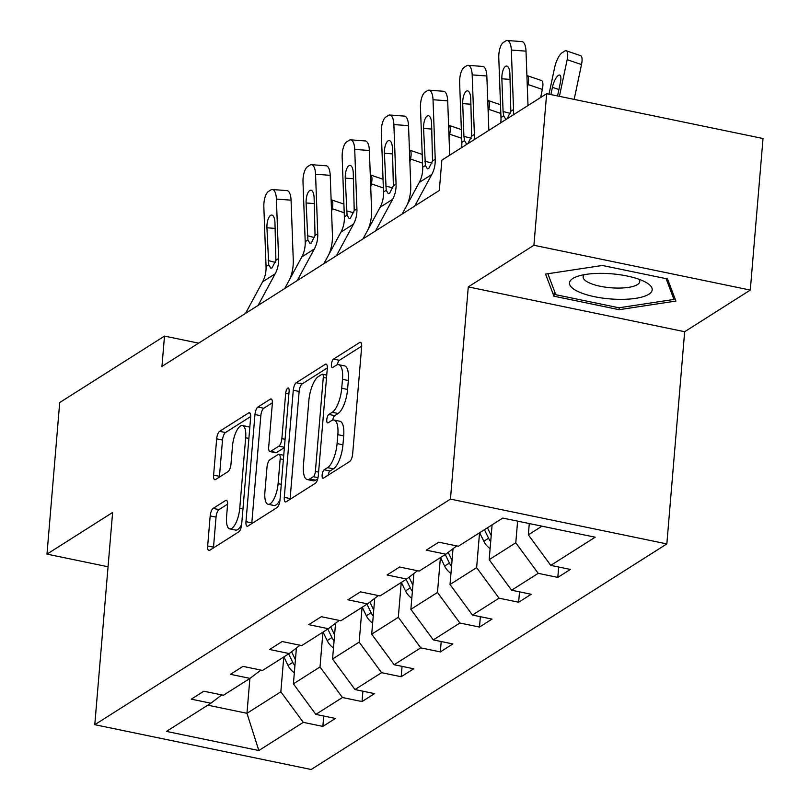 <?xml version="1.0" encoding="UTF-8"?>
<svg xmlns="http://www.w3.org/2000/svg" width="810" height="810" viewBox="0 0 810 810"><rect width="100%" height="100%" fill="white"/><g stroke="black" fill="none" stroke-linecap="round" stroke-linejoin="round"><path stroke-width="1.21" d="M322.137 475.035A4.384 1.549 -78.3 0 0 322.977 478.244A4.384 1.549 -78.3 0 0 323.514 478.113L349.697 461.508A6.267 2.217 -78.3 0 0 352.654 453.995L361.655 346.872A6.267 2.217 -78.3 0 0 360.46 342.306A6.267 2.217 -78.3 0 0 359.691 342.488L333.507 359.093A4.384 1.549 -78.3 0 0 331.432 364.348A4.384 1.549 -78.3 0 0 332.272 367.548A4.384 1.549 -78.3 0 0 332.809 367.426L336.201 365.269A20.058 7.087 -78.3 0 1 338.661 364.682A20.058 7.087 -78.3 0 1 342.488 379.313L341.729 388.243A20.058 7.087 -78.3 0 1 332.252 412.29L328.86 414.436A4.384 1.549 -78.3 0 0 326.784 419.691A4.384 1.549 -78.3 0 0 327.625 422.901A4.384 1.549 -78.3 0 0 328.161 422.769L331.553 420.613A20.058 7.087 -78.3 0 1 334.014 420.025A20.058 7.087 -78.3 0 1 337.841 434.656L337.082 443.586A20.058 7.087 -78.3 0 1 327.604 467.633L324.213 469.78A4.384 1.549 -78.3 0 0 322.137 475.035M213.151 508.386A6.267 2.217 -78.3 0 0 210.185 515.909L207.664 545.96A6.267 2.217 -78.3 0 0 208.858 550.527A6.267 2.217 -78.3 0 0 209.628 550.344L238.697 531.907A6.267 2.217 -78.3 0 0 241.663 524.394L250.665 417.272A6.267 2.217 -78.3 0 0 249.47 412.705A6.267 2.217 -78.3 0 0 248.7 412.887L219.621 431.325A6.267 2.217 -78.3 0 0 216.665 438.838L213.607 475.136A6.267 2.217 -78.3 0 0 214.802 479.712A6.267 2.217 -78.3 0 0 215.571 479.53L228.015 471.633A6.267 2.217 -78.3 0 0 230.982 464.12L232.49 446.118A16.767 5.923 -78.3 0 1 242.484 425.523A16.767 5.923 -78.3 0 1 245.673 437.764L239.75 508.285A16.767 5.923 -78.3 0 1 229.767 528.879A16.767 5.923 -78.3 0 1 226.567 516.638L227.559 504.893A6.267 2.217 -78.3 0 0 226.365 500.317A6.267 2.217 -78.3 0 0 225.595 500.499L213.151 508.386L219.004 509.601A6.267 2.217 -78.3 0 0 216.037 517.114L213.516 547.165A6.267 2.217 -78.3 0 0 213.465 547.914M112.61 512.487L46.98 554.121L59.707 402.55L164.501 336.089L161.949 366.403L439.303 190.482L441.855 160.167L546.649 93.697L533.922 245.268L468.281 286.902L450.461 499.102L94.79 724.687L112.61 512.487M284.29 497.36A6.267 2.217 -78.3 0 0 285.484 501.937A6.267 2.217 -78.3 0 0 286.254 501.744L315.323 483.307A6.267 2.217 -78.3 0 0 318.289 475.794L327.281 368.671A6.267 2.217 -78.3 0 0 326.086 364.105A6.267 2.217 -78.3 0 0 325.316 364.287L296.247 382.725A6.267 2.217 -78.3 0 0 293.281 390.238L284.29 497.36L290.132 498.565A6.267 2.217 -78.3 0 0 290.091 499.314M277.01 507.607L247.941 526.044A6.267 2.217 -78.3 0 1 247.171 526.237A6.267 2.217 -78.3 0 1 245.977 521.66L254.968 414.538A6.267 2.217 -78.3 0 1 257.934 407.025L270.378 399.138A6.267 2.217 -78.3 0 1 271.147 398.945A6.267 2.217 -78.3 0 1 272.342 403.522L268.697 446.968A6.267 2.217 -78.3 0 0 269.882 451.534A6.267 2.217 -78.3 0 0 270.661 451.352L278.913 446.118A6.267 2.217 -78.3 0 0 281.87 438.605L285.667 393.376A4.384 1.549 -78.3 0 1 288.289 387.99A4.384 1.549 -78.3 0 1 289.119 391.19L279.976 500.094A6.267 2.217 -78.3 0 1 277.01 507.607M46.98 554.121L108.054 566.767M468.281 286.902L684.663 331.715L750.293 290.081L533.922 245.268M750.293 290.081L763.02 138.51L546.649 93.697M221.758 694.909L210.873 703.222L191.281 699.162L203.836 691.203L223.428 695.253L250.027 678.385L230.435 674.325L242.99 666.367L262.582 670.427L289.19 653.548L269.598 649.488L282.143 641.53L301.735 645.59L328.344 628.712L308.752 624.652L321.307 616.693L340.888 620.754L367.497 603.875L347.905 599.815L360.46 591.857L380.052 595.917L406.66 579.039L387.069 574.978L399.613 567.02L419.205 571.08L445.814 554.202L426.222 550.142L438.767 542.184L458.359 546.244L502.787 518.066L595.188 537.202L550.76 565.38L570.351 569.44L557.806 577.398L538.215 573.338L511.606 590.217L531.198 594.277L518.643 602.235L499.051 598.175L472.453 615.053L492.034 619.103L479.49 627.072L459.898 623.012L433.289 639.89L452.881 643.94L440.336 651.908L420.744 647.848L394.136 664.726L413.728 668.776L401.173 676.735L381.581 672.685L354.983 689.553L374.574 693.613L362.019 701.571L342.427 697.521L315.819 714.39L335.411 718.45L322.866 726.408L303.274 722.358L258.846 750.536L166.445 731.4L210.873 703.222M450.461 499.102L666.843 543.905L311.172 769.5L94.79 724.687M322.927 632.144L320.011 666.964L293.402 683.842L296.409 648.04M293.402 683.842L315.819 714.39M320.011 666.964L342.427 697.521M260.911 670.072L250.027 678.385M362.09 607.308L359.164 642.128L332.556 659.006L335.563 623.204M332.556 659.006L354.983 689.553M359.164 642.128L381.581 672.685M300.065 645.246L289.19 653.548M401.244 582.471L398.317 617.301L371.709 634.169L374.716 598.367M371.709 634.169L394.136 664.726M398.317 617.301L420.744 647.848M339.228 620.409L328.344 628.712M440.397 557.634L437.471 592.464L410.873 609.333L413.88 573.531M410.873 609.333L433.289 639.89M437.471 592.464L459.898 623.012M378.381 595.573L367.497 603.875M479.55 532.798L476.634 567.628L450.026 584.496L453.033 548.694M450.026 584.496L472.453 615.053M476.634 567.628L499.051 598.175M417.535 570.736L406.66 579.039M517.61 521.134L515.788 542.791L489.179 559.669L492.105 524.84M489.179 559.669L511.606 590.217M515.788 542.791L538.215 573.338M456.698 545.899L445.814 554.202M541.971 526.176L528.333 534.833L529.284 523.554M528.333 534.833L550.76 565.38M684.663 331.715L666.843 543.905M198.612 343.146L164.501 336.089M207.775 705.176L246.969 713.296L280.847 691.801L283.773 656.981M249.885 678.476L246.969 713.296L258.846 750.536M280.847 691.801L303.274 722.358M558.677 567.02L557.806 577.398M519.514 591.857L518.643 602.235M480.36 616.693L479.49 627.072M441.207 641.53L440.336 651.908M402.043 666.357L401.173 676.735M362.89 691.193L362.019 701.571M323.737 716.03L322.866 726.408M619.093 309.683L675.894 301.067L667.541 278.954L602.377 265.467L545.565 274.084L553.929 296.187L619.093 309.683L619.255 307.739M328.131 475.186A4.384 1.549 -78.3 0 1 330.065 470.995L333.447 468.838A20.058 7.087 -78.3 0 0 342.934 444.801L337.082 443.586M334.014 420.025L339.866 421.24A20.058 7.087 -78.3 0 1 343.683 435.871L342.934 444.801M338.661 364.682L344.513 365.887A20.058 7.087 -78.3 0 1 348.33 380.528L347.581 389.458A20.058 7.087 -78.3 0 1 338.094 413.495L334.712 415.641A4.384 1.549 -78.3 0 0 332.738 420.076M361.695 346.133L339.36 360.298A4.384 1.549 -78.3 0 0 337.385 364.733M327.321 367.932L302.089 383.94A6.267 2.217 -78.3 0 0 299.133 391.453L290.132 498.565M313.318 476.695A4.384 1.549 -78.3 0 0 315.384 471.43L323.281 377.409A4.384 1.549 -78.3 0 0 322.451 374.21A4.384 1.549 -78.3 0 0 321.904 374.341L318.34 376.599A20.058 7.087 -78.3 0 0 308.853 400.646L303.456 464.92A20.058 7.087 -78.3 0 0 307.274 479.55A20.058 7.087 -78.3 0 0 309.744 478.963L313.318 476.695L318.016 477.667M307.274 479.55L313.126 480.765A20.058 7.087 -78.3 0 0 315.586 480.168L309.744 478.963M317.753 478.791L315.586 480.168M272.383 402.783L263.787 408.24A6.267 2.217 -78.3 0 0 260.82 415.753L251.829 522.865A6.267 2.217 -78.3 0 0 251.778 523.614M269.882 451.534L275.734 452.75A6.267 2.217 -78.3 0 0 276.504 452.567L284.391 447.565M264.91 492.045A16.767 5.923 -78.3 0 0 268.1 504.276A16.767 5.923 -78.3 0 0 278.093 483.681L280.179 458.835A6.267 2.217 -78.3 0 0 278.984 454.268A6.267 2.217 -78.3 0 0 278.215 454.45L269.953 459.685A6.267 2.217 -78.3 0 0 266.996 467.198L264.91 492.045M268.1 504.276L273.942 505.491A16.767 5.923 -78.3 0 0 280.007 499.77M227.6 504.144L219.004 509.601M229.767 528.879L235.609 530.084A16.767 5.923 -78.3 0 0 241.663 524.374M249.784 427.69A16.767 5.923 -78.3 0 0 248.326 426.738L242.484 425.523M250.705 416.532L225.474 432.54A6.267 2.217 -78.3 0 0 222.507 440.053L219.459 476.351A6.267 2.217 -78.3 0 0 219.419 477.09M554.374 290.932L553.929 296.187M574.158 99.397L581.509 64.577L567.162 59.677A12.768 3.989 -71.1 0 0 566.271 50.777A12.768 3.989 -71.1 0 0 564.621 51.131L562.11 52.731A12.768 3.989 -71.1 0 0 554.607 67.635L549.008 94.183M559.416 96.339L567.162 59.677M558.9 89.525L552.41 87.308L550.881 94.578M552.41 87.308A10.216 3.189 108.9 0 1 558.404 75.381A10.216 3.189 108.9 0 1 559.73 75.097A10.216 3.189 108.9 0 1 560.439 82.215L557.543 95.955M566.271 50.777L580.618 55.677A12.768 3.989 108.9 0 1 581.509 64.577M500.742 122.816A31.924 28.249 57.6 0 0 500.985 117.531L498.788 58.006A12.768 4.961 -85.7 0 1 503.354 42.495L505.865 40.895A12.768 4.961 -85.7 0 1 507.273 40.5A12.768 4.961 -85.7 0 1 511.333 50.048L513.54 109.573L510.837 111.284L507.019 118.868M528.009 105.523L526.004 51.151L511.333 50.048M513.297 114.848A31.924 28.249 57.6 0 0 513.54 109.573M507.273 40.5L521.944 41.604A12.768 4.961 94.3 0 1 526.004 51.151M505.724 119.161L503.688 115.81L503.081 111.517L501.866 78.772A10.216 3.969 94.3 0 1 505.521 66.359A10.216 3.969 94.3 0 1 506.645 66.045A10.216 3.969 94.3 0 1 509.895 73.68L510.837 111.284M540.645 97.504L542.346 89.414L528.009 84.513A12.768 3.989 -71.1 0 0 527.118 75.614A12.768 3.989 -71.1 0 0 526.905 75.563M527.351 87.612L528.009 84.513M490.111 548.593A16.919 14.975 -122.4 0 1 483.813 541.252L479.672 532.727M491.204 535.531L487.458 527.796M527.118 75.614L541.455 80.514A12.768 3.989 108.9 0 1 542.346 89.414M484.441 529.699L488.582 538.225A16.919 14.975 57.6 0 0 490.698 541.627M488.197 112.448L488.845 109.35A12.768 3.989 -71.1 0 0 487.954 100.45A12.768 3.989 -71.1 0 0 487.752 100.399M450.957 573.429A16.919 14.975 -122.4 0 1 444.649 566.089L440.518 557.563M452.051 560.368L448.183 552.39M445.287 554.536L449.418 563.061A16.919 14.975 57.6 0 0 451.534 566.463M461.589 147.653A31.924 28.249 57.6 0 0 461.832 142.368L459.634 82.843A12.768 4.961 -85.7 0 1 464.191 67.331L466.702 65.731A12.768 4.961 -85.7 0 1 468.119 65.337A12.768 4.961 -85.7 0 1 472.179 74.884L474.376 134.409L471.673 136.12L467.856 143.704M488.855 130.349L486.84 75.988L472.179 74.884M474.133 139.685A31.924 28.249 57.6 0 0 474.376 134.409M468.119 65.337L482.78 66.44A12.768 4.961 94.3 0 1 486.84 75.988M466.57 143.998L464.535 140.646L463.917 136.353L462.712 103.609A10.216 3.969 94.3 0 1 466.358 91.196A10.216 3.969 94.3 0 1 467.492 90.882A10.216 3.969 94.3 0 1 470.742 98.516L471.673 136.12M402.165 214.032L419.256 182.442A31.924 28.249 57.6 0 0 422.678 167.204L420.471 107.679A12.768 4.961 -85.7 0 1 425.037 92.158L427.548 90.568A12.768 4.961 -85.7 0 1 428.966 90.173A12.768 4.961 -85.7 0 1 433.026 99.721L435.223 159.236L432.52 160.957L428.703 168.541L427.407 168.834L425.382 165.483L423.559 128.446A10.216 3.969 94.3 0 1 427.204 116.032A10.216 3.969 94.3 0 1 428.338 115.719A10.216 3.969 94.3 0 1 431.588 123.353L432.52 160.957M449.702 155.186L447.687 100.825L433.026 99.721M414.72 206.074L431.801 174.484A31.924 28.249 57.6 0 0 435.223 159.236M428.966 90.173L443.627 91.277A12.768 4.961 94.3 0 1 447.687 100.825M643.97 281.333A41.502 12.575 -175.2 0 0 576.902 276.564A41.502 12.575 -175.2 0 0 577.702 291.387A41.502 12.575 -175.2 0 0 634.179 298.556A41.502 12.575 -175.2 0 0 645.934 282.356A41.502 12.575 -175.2 0 0 643.97 281.333M584.283 274.661A28.411 8.606 -175.2 0 0 583.129 276.807A28.411 8.606 -175.2 0 0 588.749 282.629A28.411 8.606 -175.2 0 0 620.025 288.066A28.411 8.606 -175.2 0 0 639.748 281.566A28.411 8.606 -175.2 0 0 638.969 279.258M666.114 278.66L673.971 299.437L618.931 307.79L555.802 294.708L547.864 273.729M674.214 296.612L673.971 299.437M449.034 137.285L449.692 134.187A12.768 3.989 -71.1 0 0 448.801 125.287A12.768 3.989 -71.1 0 0 448.588 125.236M411.794 598.266A16.919 14.975 -122.4 0 1 405.496 590.925L401.355 582.4M412.897 585.205L409.03 577.226M406.124 579.373L410.265 587.898A16.919 14.975 57.6 0 0 412.381 591.3M363.012 238.869L380.092 207.279A31.924 28.249 57.6 0 0 383.515 192.041L381.318 132.516A12.768 4.961 -85.7 0 1 385.884 116.994L388.395 115.405A12.768 4.961 -85.7 0 1 389.802 115.01A12.768 4.961 -85.7 0 1 393.873 124.558L396.07 184.072L393.366 185.794L389.549 193.377L388.253 193.671L386.218 190.32L384.396 153.282A10.216 3.969 94.3 0 1 388.051 140.869A10.216 3.969 94.3 0 1 389.185 140.545A10.216 3.969 94.3 0 1 392.435 148.19L393.366 185.794M407.197 204.727A47.881 42.373 57.6 0 0 410.731 185.176L408.534 125.661L393.873 124.558M375.567 230.911L392.647 199.311A31.924 28.249 57.6 0 0 396.07 184.072M389.802 115.01L404.474 116.114A12.768 4.961 94.3 0 1 408.534 125.661M409.88 162.121L410.538 159.023A12.768 3.989 -71.1 0 0 409.647 150.123A12.768 3.989 -71.1 0 0 409.435 150.073M372.641 623.103A16.919 14.975 -122.4 0 1 366.343 615.762L362.202 607.237M373.734 610.041L369.866 602.063M366.97 604.209L371.112 612.735A16.919 14.975 57.6 0 0 373.228 616.137M323.858 263.706L340.939 232.116A31.924 28.249 57.6 0 0 344.361 216.867L342.164 157.353A12.768 4.961 -85.7 0 1 346.731 141.831L349.231 140.241A12.768 4.961 -85.7 0 1 350.649 139.846A12.768 4.961 -85.7 0 1 354.709 149.394L356.916 208.909L354.213 210.63L350.386 218.214L349.1 218.508L347.065 215.156L345.242 178.119A10.216 3.969 94.3 0 1 348.897 165.706A10.216 3.969 94.3 0 1 350.021 165.382A10.216 3.969 94.3 0 1 353.271 173.026L354.213 210.63M368.044 229.564A47.881 42.373 57.6 0 0 371.577 210.013L369.38 150.498L354.709 149.394M336.403 255.747L353.494 224.147A31.924 28.249 57.6 0 0 356.916 208.909M350.649 139.846L365.31 140.95A12.768 4.961 94.3 0 1 369.38 150.498M370.727 186.958L371.375 183.86A12.768 3.989 -71.1 0 0 370.484 174.96A12.768 3.989 -71.1 0 0 370.281 174.909M333.487 647.939A16.919 14.975 -122.4 0 1 327.179 640.599L323.048 632.073M334.581 634.868L330.713 626.899M327.817 629.046L331.948 637.571A16.919 14.975 57.6 0 0 334.074 640.973M284.705 288.542L301.786 256.942A31.924 28.249 57.6 0 0 305.208 241.704L303.001 182.189A12.768 4.961 -85.7 0 1 307.567 166.668L310.078 165.078A12.768 4.961 -85.7 0 1 311.496 164.683A12.768 4.961 -85.7 0 1 315.556 174.231L317.753 233.746L315.05 235.467L311.232 243.051L309.936 243.344L307.911 239.993L306.089 202.956A10.216 3.969 94.3 0 1 309.734 190.542A10.216 3.969 94.3 0 1 310.868 190.218A10.216 3.969 94.3 0 1 314.118 197.863L315.05 235.467M328.89 254.401A47.881 42.373 57.6 0 0 332.424 234.849L330.217 175.335L315.556 174.231M297.25 280.584L314.331 248.984A31.924 28.249 57.6 0 0 317.753 233.746M311.496 164.683L326.157 165.787A12.768 4.961 94.3 0 1 330.217 175.335M331.563 211.795L332.221 208.686A12.768 3.989 -71.1 0 0 331.33 199.797A12.768 3.989 -71.1 0 0 331.118 199.736M294.334 672.766A16.919 14.975 -122.4 0 1 288.026 665.435L283.895 656.91M295.427 659.704L291.559 651.736M288.664 653.883L292.795 662.408A16.919 14.975 57.6 0 0 294.911 665.81M245.541 313.379L262.622 281.779A31.924 28.249 57.6 0 0 266.055 266.541L263.847 207.026A12.768 4.961 -85.7 0 1 268.414 191.504L270.925 189.915A12.768 4.961 -85.7 0 1 272.342 189.51A12.768 4.961 -85.7 0 1 276.402 199.068L278.6 258.582L275.896 260.293L272.079 267.887L270.783 268.181L268.758 264.829L266.925 227.792A10.216 3.969 94.3 0 1 270.58 215.379A10.216 3.969 94.3 0 1 271.714 215.055A10.216 3.969 94.3 0 1 274.965 222.699L275.896 260.293M289.727 279.237A47.881 42.373 57.6 0 0 293.26 259.686L291.063 200.171L276.402 199.068M258.096 305.421L275.177 273.82A31.924 28.249 57.6 0 0 278.6 258.582M272.342 189.51L287.003 190.623A12.768 4.961 94.3 0 1 291.063 200.171M333.447 468.838L327.604 467.633M343.683 435.871L337.841 434.656M334.712 415.641L328.86 414.436M338.094 413.495L332.252 412.29M347.581 389.458L341.729 388.243M348.33 380.528L342.488 379.313M339.36 360.298L333.507 359.093M361.098 342.782L359.691 342.488M330.065 470.995L324.213 469.78M299.133 391.453L293.281 390.238M302.089 383.94L296.247 382.725M326.724 364.581L325.316 364.287M318.593 472.098L315.384 471.43M326.491 378.078L323.281 377.409M251.829 522.865L245.977 521.66M260.82 415.753L254.968 414.538M263.787 408.24L257.934 407.025M271.785 399.421L270.378 399.138M276.504 452.567L270.661 451.352M284.411 447.262L278.913 446.118M285.079 439.273L281.87 438.605M288.886 394.045L285.667 393.376M281.303 484.35L278.093 483.681M283.389 459.503L280.179 458.835M227.002 500.793L225.595 500.499M242.959 508.943L239.75 508.285M248.883 438.423L245.673 437.764M219.459 476.351L213.607 475.136M222.507 440.053L216.665 438.838M225.474 432.54L219.621 431.325M250.098 413.181L248.7 412.887M213.516 547.165L207.664 545.96M216.037 517.114L210.185 515.909M503.688 115.81L500.985 117.531M510.108 79.4L501.866 78.772M503.081 111.517L510.361 113.4M483.813 541.252L488.582 538.225M500.833 113.451L488.845 109.35M444.649 566.089L449.418 563.061M464.535 140.646L461.832 142.368M470.954 104.237L462.712 103.609M463.917 136.353L471.207 138.237M425.382 165.483L422.678 167.204M431.801 174.484L419.256 182.442M431.801 129.063L423.559 128.446M424.764 161.19L432.054 163.073M461.68 138.277L449.692 134.187M405.496 590.925L410.265 587.898M386.218 190.32L383.515 192.041M392.647 199.311L380.092 207.279M392.637 153.9L384.396 153.282M385.611 186.016L392.901 187.91M422.526 163.114L410.538 159.023M366.343 615.762L371.112 612.735M347.065 215.156L344.361 216.867M353.494 224.147L340.939 232.116M353.484 178.737L345.242 178.119M346.447 210.853L353.737 212.746M383.363 187.95L371.375 183.86M327.179 640.599L331.948 637.571M307.911 239.993L305.208 241.704M314.331 248.984L301.786 256.942M314.331 203.573L306.089 202.956M307.294 235.69L314.584 237.583M344.209 212.787L332.221 208.686M288.026 665.435L292.795 662.408M268.758 264.829L266.055 266.541M275.177 273.82L262.622 281.779M275.177 228.41L266.925 227.792M268.14 260.526L275.43 262.42M326.744 375.101L322.451 374.21M283.743 455.25L278.984 454.268M487.954 100.45L500.519 104.743M448.801 125.287L461.356 129.58M409.647 150.123L422.202 154.416M370.484 174.96L383.049 179.253M331.33 199.797L343.885 204.09"/></g></svg>
